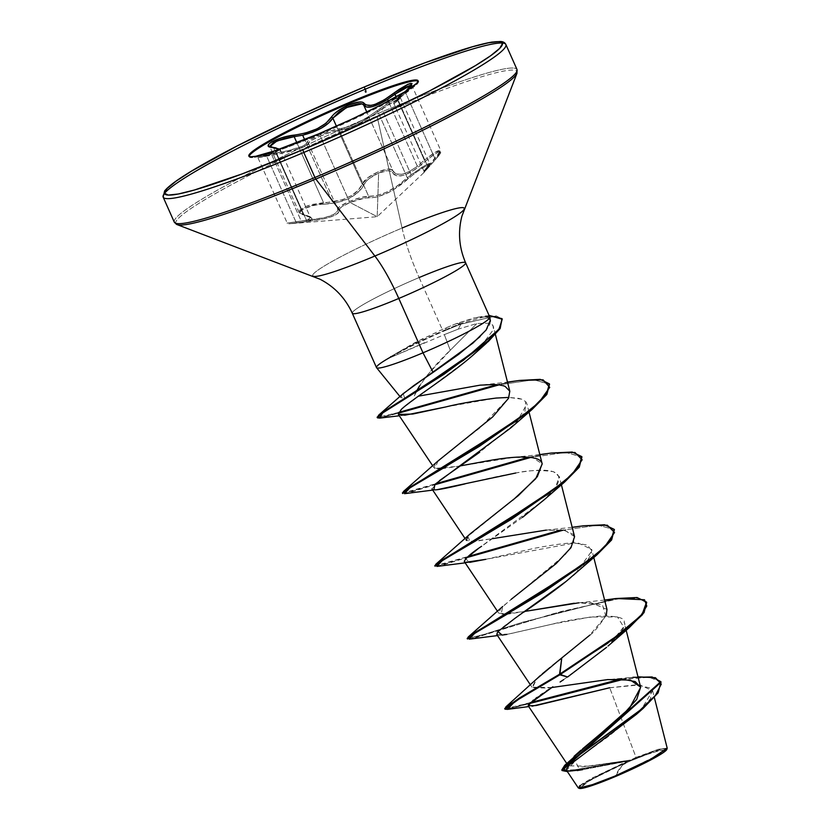 <?xml version="1.0" encoding="UTF-8"?>
<svg xmlns="http://www.w3.org/2000/svg" width="830" height="830" viewBox="0 0 830 830"><rect width="100%" height="100%" fill="white"/><g stroke="black" fill="none" stroke-linecap="round" stroke-linejoin="round"><path stroke-width="0.62" stroke-dasharray="4.15 3.11" d="M424.296 170.513L423.985 171.208L393.949 103.76C392.849 102.578 394.675 101.934 405.32 91.518A1.338 0.633 47.8 0 0 405.559 92.69C393.347 103.978 390.889 106.499 398.193 100.264A1.338 1.1 -130.2 0 1 398.317 98.739L377.899 111.78A1.338 0.664 53.5 0 0 376.633 111.013C389.893 101.405 408.007 91.134 398.379 98.687L405.382 91.476A1.338 0.633 -132.2 0 0 405.32 91.518A1.338 0.633 -132.2 0 0 405.559 92.69L411.628 85.085L411.047 86.756L405.559 92.69L434.941 158.686C423.663 171.976 421.215 174.497 427.585 166.27A1.338 1.089 -138.3 0 1 427.471 167.785C420.748 176.085 423.331 173.439 435.2 159.827C443.822 148.871 440.554 149.327 425.385 161.207C409.211 175.4 398.265 179.239 392.549 172.692C390.754 169.974 386.116 170.098 378.636 173.045C371.052 176.448 366.123 180.369 363.841 184.81C357.004 196.658 343.464 203.143 323.244 204.263A1.338 0.581 89.1 0 0 323.544 202.676L296.85 142.719L323.544 202.676L312.018 204.471L306.612 206.182L299.651 210.135L298.935 211.899L300.19 213.279L303.22 214.192L273.838 148.197L279.534 149.359L280.509 150.209L280.198 151.309L275.508 153.509L266.482 155.77L295.864 221.766L287.253 223.104L301.186 220.998L271.898 155.21L258.13 157.679L266.482 155.77A1.338 0.695 -101.4 0 0 265.6 154.629L279.015 149.348L278.776 150.51L274.274 152.575L257.497 156.818L288.674 150.541L302.411 146.225L306.488 143.569L307.474 141.37L310.202 139.544L319.55 135.083L331.222 130.715L347.002 127.115L356.703 123.234L367.182 117.445L392.32 100.638L400.797 96.145L398.379 98.687A1.338 1.1 49.8 0 0 398.193 100.264L400.423 97.816L429.629 163.427L423.539 166.135L407.281 177.776C393.15 190.402 380.264 196.575 368.645 196.295L339.252 130.3L346.753 128.577L356.931 124.459L367.918 118.431L377.899 111.78L407.281 177.776L411.12 174.674L381.821 108.886L377.899 111.78L407.281 177.776L397.902 185.474L387.039 192.01L376.571 195.704L368.645 196.295C364.08 196.347 357.657 198.079 349.378 201.493C341.431 204.917 337.561 207.531 337.769 209.316C337.54 214.607 327.103 218.259 306.457 220.272L277.064 154.276L271.898 155.21L301.186 220.998L306.457 220.272L277.064 154.276L299.796 148.549L306.488 145.561L308.387 143.31L337.769 209.316L338.246 207.905L340.507 206.016L349.378 201.493L360.396 197.633L368.645 196.295L339.252 130.3L331.16 132.063L320.256 136.079L349.378 201.493L320.256 136.079L311.333 140.426L308.387 143.31L337.769 209.316L337.717 210.882L333.805 214.431L324.904 217.543L306.457 220.272L306.467 221.527L288.373 223.903L306.446 221.589L311.572 219.701L311.904 218.487L310.711 217.211L301.508 214.005L300.315 212.636L300.968 210.945L303.438 209.077L312.485 205.736L317.952 204.688L336.067 202.842L348.662 198.681L358.446 192.124L361.735 188.441L365.854 181.729L369.236 178.533L378.636 173.045L377.204 216.692L350.021 202.499L341.815 206.774L339.74 208.61L339.231 211.598L337.8 213.383L335.03 215.219L325.723 218.477L306.467 221.527C327.954 219.162 338.91 215.323 339.346 210.021C339.096 208.195 342.655 205.684 350.021 202.499L377.204 216.692L378.636 173.045L387.735 170.731L390.837 171.188L394.25 174.705L396.989 175.846L400.62 175.95L405.019 174.902L415.083 169.528L433.665 154.66L437.12 152.616L439.495 151.745L440.491 152.139L438.136 156.434L423.674 172.733L429.017 165.813L429.193 164.89L425.199 166.467L417.034 171.779L393.088 190.06L387.278 193.193L376.332 197.135L364.723 198.069L350.021 202.499C357.72 199.335 363.727 197.81 368.043 197.924C380.15 197.913 393.669 191.44 408.599 178.481C419.347 168.957 435.221 159.951 427.471 167.785A1.338 1.089 41.7 0 0 427.585 166.27L398.193 100.264L400.423 97.816L390.525 103.096L381.821 108.886L411.12 174.674L426.745 164.319L429.639 163.437L427.585 166.27L398.193 100.264L394.406 103.418L405.559 92.69L434.941 158.686L440.232 152.347L440.803 150.645L426.081 169.04L424.296 170.513L429.639 163.437M298.935 211.899L306.146 206.359L342.603 199.698L351.713 195.475L358.446 189.946L362.222 184.146C365.397 175.462 391.449 164.465 393.098 171.115A1.338 1.235 -25.8 0 1 392.549 172.692A1.338 1.235 154.2 0 0 393.098 171.115L366.798 112.029L393.098 171.115L396.294 173.968L401.917 174.29L409.273 171.582L417.345 166.239L388.336 101.094L417.345 166.239L424.389 160.169L396.18 96.83L424.389 160.169L435.2 152.212L440.761 150.541C439.983 152.44 443.874 149.877 435.262 159.785A1.338 0.612 -137.5 0 0 434.941 158.686A1.338 0.612 42.5 0 1 435.262 159.775A1.338 0.612 42.5 0 1 435.2 159.827A1.338 0.612 -137.5 0 0 435.262 159.775L424.026 172.474L377.204 216.692L289.151 223.799M258.13 157.679L266.482 155.77A1.338 0.695 78.6 0 0 265.6 154.629L258.742 156.621L276.94 153.031L277.064 154.276L276.94 153.031C295.864 149.359 305.803 145.873 306.768 142.594A1.338 1.328 160.8 0 1 308.387 143.31A1.338 1.328 -19.2 0 0 306.768 142.594C306.83 141.183 311.094 138.672 319.55 135.083C328.317 131.41 335.081 129.273 339.833 128.65A1.338 1.193 -94.3 0 0 339.252 130.3A1.338 1.193 85.7 0 1 339.833 128.65C350.063 127.208 362.326 121.336 376.633 111.013A1.338 0.664 -126.5 0 1 377.899 111.78C362.814 122.415 349.938 128.588 339.252 130.3C334.77 130.746 328.431 132.665 320.256 136.079C312.36 139.45 308.397 141.857 308.387 143.31C307.235 146.588 296.798 150.24 277.064 154.276L271.898 155.21C255.63 158.229 253.824 158.416 266.482 155.77L295.864 221.766L305.315 220.635L310.275 218.881L310.565 217.719L309.393 216.464L303.22 214.192A1.338 1.017 101.7 0 0 304.351 214.97C292.419 213.383 308.314 204.367 323.244 204.263A1.338 0.581 -90.9 0 0 323.544 202.676L332.425 202.043L304.631 139.637L332.425 202.043C348.112 199.2 358.052 193.234 362.222 184.146L336.409 126.16L362.222 184.146A1.338 1.1 -157 0 0 363.841 184.81A1.338 1.1 23 0 1 362.222 184.146L368.126 177.589L378.262 171.748L388.015 169.196L391.314 169.6L393.098 171.115C396.833 176.863 404.905 175.234 417.345 166.239L424.389 160.169L425.385 161.207L424.389 160.169L433.426 153.301L437.171 151.153L439.744 150.23L440.803 150.645M249.125 156.476A92.618 8.3 -24 0 0 318.616 134.823A92.618 8.3 156 0 1 252.268 157.607M587.806 786.321L581.944 786.716L588.48 781.383L606.626 771.724L627.76 761.847L621.774 766.007L615.57 776.133L660.504 753.754L663.232 751.586L662.029 750.019L650.523 753.152L630.261 761.017A44.82 4.015 -24 0 0 593.481 778.499A44.82 4.015 -24 0 0 583.895 787.12A44.82 4.015 -24 0 0 615.57 776.133A357.294 77.678 -112.9 0 1 621.774 766.007A357.294 77.678 -112.9 0 1 627.76 761.847A357.294 77.678 -112.9 0 1 630.261 761.017L645.128 755.092L660.514 750.247L663.886 750.434L660.514 753.744M667.196 748.141L658.252 749.303L636.039 757.396L609.708 687.759L636.039 757.396L630.686 760L658.097 749.355L667.185 748.121M666.801 749.407A48.036 4.306 -24 0 0 630.79 760.467A48.036 4.306 -24 0 0 579.091 788.21M502.306 319.28L496.641 315.94L460.972 324.136A59.791 5.354 -24 0 0 447.495 329.624A59.791 5.354 -24 0 0 390.754 357.398L390.847 356.952A62.022 5.561 -24 0 0 376.623 366.787M490.333 320.307L489.804 318.886L485.944 316.853L473.764 318.046L456.178 323.679L442.234 329.479L414.004 343.132L390.712 356.651A59.791 5.354 156 0 1 447.225 329.012A59.791 5.354 -24 0 0 390.712 356.651L422.895 338.567M444.828 328.348L447.225 329.012L444.828 328.348L456.178 323.679L477.852 317.236L485.944 316.853L490.323 320.245M517.142 70.332A187.58 16.808 -24 0 0 376.384 114.198A187.58 16.808 156 0 1 517.142 70.332M516.685 73.901A186.792 16.735 -24 0 0 377.028 116.055A186.792 16.735 156 0 1 516.685 73.901M464.095 209.326A82.959 7.429 -24 0 0 402.073 228.043L377.028 116.055L402.073 228.043A82.959 7.429 -24 0 0 312.806 275.944A82.959 7.429 -24 0 1 402.073 228.043A71.463 15.531 67.1 0 0 419.119 277.552A71.463 15.531 -112.9 0 1 402.073 228.043M419.119 277.552A62.022 5.561 156 0 0 352.252 312.972A62.022 5.561 156 0 1 419.119 277.552L442.234 329.479L419.119 277.552A62.022 5.561 156 0 1 465.661 263.048M424.566 342.686L390.754 357.398L444.341 334.615L450.265 350.27L476.897 323.524L450.265 350.27L444.341 334.615L458.191 329.126L476.897 323.524L489.939 323.181L492.947 325.516L493.518 329.5L476.825 351.764M415.996 392.082L413.88 396.927C420.779 382.225 432.907 366.673 450.265 350.27L428.114 374.206L419.482 385.971M418.372 396.18L480.145 385.151M403.183 393.648L404.718 398.255L400.849 397.622L402.353 394.458M609.303 687.842L639.754 684.885L652.629 690.788L640.853 710.221L608.598 736.314L577.244 758.879L566.475 770.261L586.644 768.933L626.64 761.286L567.378 771.61L630.24 760.155L568.675 770.873L561.796 769.939L568.675 770.873L630.686 760L589.061 766.194L568.301 765.82L574.08 756.306M580.917 750.237L582.608 748.816M551.722 687.53L531.989 687.199L536.585 679.033M537.186 678.452L537.892 677.778M540.444 675.464L542.353 673.804M550 667.476L552.707 665.307M589.954 635.033C593.108 633.373 598.565 626.723 606.325 615.072M606.969 609.417L590.504 602.497L574.277 603.234M524.944 611.399L507.96 614.107L498.747 613.173L500.77 608.483L511.156 599.343M574.578 536.678L564.96 530.432L545.32 530.173L474.355 541.482L466.356 540.434L465.142 538.618M470.361 533.732L467.788 536.439L513.21 499.868M542.198 463.939L541.025 461.625M460.173 465.921L442.349 468.711M440.844 468.836L434.972 468.431L458.119 466.304L513.905 457.361L532.808 457.735L542.156 463.773M434.619 468.265L433.976 467.695L435.408 463.69L448.968 451.842L479.709 428.041L508.51 398.338M509.796 391.169L505.086 386.365L494.867 384.498M495.406 334.521L493.477 326.927M473.411 354.825L472.789 355.365M467.674 359.691L402.592 408.236M445.669 406.97L496.288 398.047M510.865 427.834L524.933 412.095L525.712 401.647L521.738 399.178L518.802 398.369L508.935 397.425L521.738 399.178L525.712 401.647L526.957 403.982L516.53 422.429L479.74 452.215M439.526 480.591L431.942 488.912M431.994 488.984L433.893 489.731L437.4 489.617L432.741 490.115M465.059 483.88C487.013 478.578 503.914 474.957 515.752 473.007C528.191 470.247 540.818 469.822 553.631 471.741L559.347 476.721L555.208 487.978L543.941 499.951M522.495 517.37L481.608 546.275M464.375 561.734L465.464 562.335M575.636 573.312L591.914 550.84L587.256 544.937L574.153 543.069L485.789 559.327L534.219 548.329C557.646 543.899 572.461 542.198 578.676 543.214L591.728 549.46L591.168 554.585C584.631 565.168 576.248 574.132 566.029 581.477M523.989 612.063C507.69 623.226 498.923 629.835 497.689 631.889M496.765 634.473L508.666 634.079L552.334 624.119C564.908 620.84 581.208 618.132 601.231 615.985C617.748 615.953 625.395 618.091 624.16 622.407C626.826 624.928 621.504 632.751 608.193 645.885L623.693 626.941L617.437 616.929L590.441 617.022L552.334 624.119L506.881 634.411M626.162 630.25L624.16 622.407M606.585 647.338L563.612 679.666M560.094 682.011L567.627 676.99M552.853 686.794L548.889 689.408M546.306 691.12L542.851 693.434M540.496 695.032L537.155 697.345M535.91 698.227L533.327 700.126M582.899 769.628L627.366 761.255L592.008 778.094L581.311 784.495L578.24 787.857M579.9 785.553L626.64 761.286L630.416 760.135L578.448 767.377L573.136 757.23M617.188 679.137L610.61 679.386L547.769 688.06L532.487 687.717L536.72 678.899M555.976 662.703L558.538 660.659M504.993 708.779L530.235 702.637L511.82 707.814L504.702 708.55M632.948 677.322L620.581 679.158L638 676.824M507.493 709.37L529.208 703.622L507.483 709.37M660.939 681.949L649.091 677.228L623.662 679.282L649.434 677.259L661.074 682.239M609.708 687.759L636.548 684.802L651.145 688.267L650.647 698.59L636.486 714.288M571.154 763.714L568.944 765.727M566.506 768.798L566.34 769.97M566.517 770.313L573.208 771.06L577.203 770.572M528.316 704.784L532.072 706.195L528.731 706.589M480.041 336.658C486.629 329.863 489.97 325.36 490.053 323.161L490.385 321.231M176.001 223.903A186.792 16.735 156 0 1 377.028 116.055A186.792 16.735 -24 0 0 176.001 223.903M174.155 221.33A187.58 16.808 156 0 1 376.384 114.198A187.58 16.808 -24 0 0 174.155 221.33M460.702 323.534L456.178 323.679L460.702 323.534L489.057 315.442L460.702 323.534A59.791 5.354 -24 0 0 447.225 329.012A59.791 5.354 156 0 1 460.702 323.534L460.972 324.136L460.702 323.534M501.258 385.172L503.032 385.618M437.981 460.992L434.972 468.431M467.788 536.439L470.133 541.637L492.564 538.66M572.202 527.309L546.285 530.1L563.705 530.225L573.374 534.333L573.81 542.644L565.396 554.533L502.752 606.46L501.092 614.241L524.954 611.399M604.582 600.049L578.676 602.839L602.393 604.645L605.859 616.161L589.124 635.79L561.734 658.117M616.047 598.513L523.284 622.023L484.741 634.224L467.518 638.602M434.796 565.655L443.874 564.047L467.964 556.536L435.138 565.863M551.276 453.045L528.762 457.195M402.405 492.916L411.493 491.308L435.574 483.797L402.747 493.124M519.518 380.451L497.066 384.622L519.466 380.451M377.121 417.22L383.035 416.805L398.711 412.396L377.401 417.459M646.84 602.705L637.357 598.129L616.586 599.084L553.89 613.546L474.438 637.98L467.446 638.996M614.314 529.664L598.088 525.131L563.186 530.163L598.088 525.131L614.314 529.664M436.85 566.434L466.782 557.604L443.739 564.774L435.065 566.257M582.069 457.226L566.101 452.392L530.806 457.423L565.697 452.392L581.923 456.936M404.469 493.694L434.391 484.865L411.358 492.034L402.675 493.518M549.688 384.487L534.032 379.715L499.152 384.83L533.628 379.725L549.543 384.197M379.746 418.092L398.327 413.195L379.767 418.092M528.752 457.206L551.224 453.045M467.176 638.395L482.095 635.043L520.42 622.915L615.995 598.523M465.132 562.854L469.79 562.356L465.609 558.808M478.09 548.775L543.245 500.573L555.208 487.978C566.029 471.419 552.873 466.429 515.752 473.007M476.555 352.013L493.518 329.5C493.85 326.138 492.657 324.032 489.939 323.181L476.897 323.524L458.191 329.126L460.972 324.136L496.288 315.888L502.16 318.979M469.24 639.173L561.329 611.451L618.827 598.793L637.731 598.171L646.695 602.404M390.754 357.398A59.791 5.354 156 0 1 447.495 329.624L447.225 329.012M447.495 329.624A59.791 5.354 156 0 1 460.972 324.136L458.191 329.126L444.341 334.615M578.655 788.116L579.361 788.386M666.791 749.449L665.847 748.65L663.222 748.93L653.469 751.721L622.21 764.181L597.922 775.718L586.001 782.296L579.703 786.788L578.998 788.012L579.983 788.5M661.022 753.381L646.228 761.909L623.579 772.678L600.702 782.057L587.899 786.301M418.113 81.184A92.618 8.3 156 0 1 415.259 85.76A92.618 8.3 156 0 1 318.616 134.823A92.618 8.3 -24 0 0 418.465 81.921M398.379 98.687L394.385 102.132L398.317 98.729A1.338 1.1 -130.2 0 1 398.379 98.687C391.438 104.839 393.773 102.432 405.382 91.476L409.138 87.866M424.306 172.204L423.674 172.733M310.565 217.719L303.22 214.192L273.838 148.197L270.891 147.501L269.729 146.298M266.482 155.77L280.519 150.209L269.812 146.599L299.028 212.2L303.22 214.192A1.338 1.017 -78.3 0 0 303.925 214.991C300.47 214.036 298.842 213.103 299.028 212.2M255.235 157.233L258.742 156.621L256.802 156.901L257.891 157.669L287.253 223.104M407.281 177.776A1.338 0.654 48 0 0 408.599 178.481A1.338 0.654 -132 0 1 407.281 177.776M427.471 167.785L424.026 172.474M429.639 163.427C430.448 163.635 429.764 165.046 427.595 167.67L424.006 172.173L423.974 171.198L427.585 166.27M368.645 196.295A1.338 1.172 95.4 0 1 368.043 197.924A1.338 1.172 -84.6 0 0 368.645 196.295M337.769 209.316A1.338 1.307 -21 0 0 339.346 210.021A1.338 1.307 159 0 1 337.769 209.316M310.534 217.636L303.936 214.991A1.338 1.017 -78.3 0 0 304.351 214.97C316.313 218.518 313.74 221.164 296.632 222.917L306.467 221.527L306.457 220.272L295.864 221.766A1.338 0.685 -95.9 0 0 296.632 222.917L288.373 223.913L287.035 223.114L307.152 220.251L310.534 217.636L280.509 150.209M296.632 222.917A1.338 0.685 84.1 0 1 295.864 221.766M393.949 103.76L398.193 100.264M362.046 103.843L363.716 105.12M272.977 147.377A1.338 1.048 -84.9 0 1 273.838 148.197A1.338 1.048 95.1 0 0 273.329 147.491M249.187 156.87L248.824 156.071M592.983 778.779L627.76 761.847L650.523 753.152M667.154 748.525L666.78 749.469M400.849 397.622L399.987 396.564M568.301 765.82L566.714 763.434M531.989 687.199L530.463 684.916M593.782 557.511L591.728 549.46M498.747 613.173L497.533 611.357M561.391 484.772L559.347 476.721M529.011 412.033L526.957 403.982M433.976 467.695L432.762 465.879M652.629 690.788L654.351 697.563M610.61 679.386L633 677.322M573.208 771.06L569.349 771.443M477.852 317.236L486.629 315.784M483.05 384.881L507.493 382.101M513.905 457.361L539.811 454.57M502.171 635.095L497.512 635.593M404.822 415.228L399.292 415.788M414.627 86.258L394.385 102.132M418.403 81.527L418.05 80.728M411.556 84.702L440.761 150.541M280.519 150.209L279.617 149.141"/><path stroke-width="1.25" d="M388.336 101.094L387.579 99.382L379.269 104.103L371.954 106.769L366.549 107.039L363.716 105.12L366.798 112.029L363.716 105.12C366.767 109.166 374.724 107.257 387.579 99.382L388.336 101.094M304.631 139.637L302.66 135.197L294.162 136.68L296.85 142.719L294.162 136.68L302.66 135.197L304.631 139.637M249.125 156.413A92.618 8.3 156 0 1 348.974 103.584L348.61 102.775A92.618 8.3 156 0 1 418.113 81.122A92.618 8.3 156 0 1 318.264 134.024L351.298 119.396L381.613 104.622L404.594 91.943L416.743 83.291L418.102 80.915L416.214 79.981L403.079 82.523L364.577 96.228L332.073 109.923L285.261 132.178L254.696 149.784L250.131 153.509L248.772 155.874L250.67 156.808L255.744 156.268L274.543 150.894L318.264 134.024A92.618 8.3 156 0 1 248.761 155.677A92.618 8.3 156 0 1 348.61 102.775L348.974 103.584A92.618 8.3 -24 0 0 250.162 154.66M409.138 87.866L412.033 83.54L408.059 84.214L399.178 89.36L384.28 99.849L375.036 104.373L371.124 105.41L365.625 104.891L362.43 102.163L358.84 102.049L348.776 104.985L348.974 103.584L348.776 104.985L337.851 110.981L333.753 114.312L325.962 123.276L316.998 128.858L305.751 132.956L281.858 137.749L271.763 141.93L269.045 143.922L268.256 145.582L269.491 146.786L275.892 147.896L279.098 149.514M667.185 748.121L650.637 759.315L614.667 776.185L615.04 776.683A48.036 4.306 -24 0 0 666.801 749.407M402.353 394.458L413.88 385.504L433.136 372.359L422.989 352.812A62.022 5.561 156 0 1 376.54 366.943A62.022 5.561 156 0 1 390.847 356.952L390.712 356.651M363.831 87.171A2.677 0.581 67.1 0 0 363.779 87.181A2.677 0.581 67.1 0 0 363.727 87.212A184.893 16.569 156 0 1 499.753 48.306A184.893 16.569 156 0 1 303.147 149.587A2.677 0.581 67.1 0 0 303.79 152.471A187.58 16.808 -24 0 0 506.02 45.339A187.58 16.808 -24 0 0 365.252 89.194A187.58 16.808 156 0 1 506.02 45.339A187.58 16.808 156 0 1 303.79 152.471L314.923 177.475A187.58 16.808 -24 0 0 517.142 70.332A187.58 16.808 156 0 1 314.923 177.475A2.677 0.581 67.1 0 0 315.815 179.062A186.792 16.735 -24 0 0 516.685 73.901A186.792 16.735 156 0 1 315.815 179.062L374.89 256.024A82.959 7.429 -24 0 0 464.095 209.326A82.959 7.429 -24 0 0 402.073 228.043M419.119 277.552A62.022 5.561 156 0 1 465.661 263.048A62.022 5.561 156 0 1 398.794 298.468A71.463 15.531 67.1 0 0 374.89 256.024A82.959 7.429 -24 0 1 312.806 275.944A82.959 7.429 -24 0 0 374.89 256.024A71.463 15.531 -112.9 0 1 398.794 298.468A62.022 5.561 156 0 1 352.252 312.972A62.022 5.561 156 0 0 398.794 298.468L422.989 352.812A62.022 5.561 -24 0 0 489.648 316.915M419.482 385.971L415.996 392.082M406.171 398.141L404.718 398.255L406.171 398.141M574.08 756.306L580.917 750.237M582.608 748.816L622.282 715.491L636.776 699.317L640.615 687.126L630.478 680.133L607.664 679.583L551.722 687.53M536.585 679.033L537.186 678.452M537.892 677.778L540.444 675.464M542.353 673.804L550 667.476M552.707 665.307L589.954 635.033M606.325 615.072L606.969 609.417L593.782 557.511M574.277 603.234L524.944 611.399M511.156 599.343L556.142 563.591L570.967 547.696L574.578 536.678L561.391 484.772M466.356 540.434L467.788 536.439M513.21 499.868L535.734 478.692L542.198 463.939L529.011 412.033M541.025 461.625C540.226 460.007 533.534 452.62 487.739 460.837L460.173 465.921M442.349 468.711L440.844 468.836M509.796 391.169L508.51 398.338L509.807 391.21L505.086 386.365L503.032 385.618M480.145 385.151L494.867 384.498L480.145 385.151L418.372 396.18M476.825 351.764L473.411 354.825M402.592 408.236L401.17 409.543C410.694 400.185 448.719 376.343 472.789 355.365L467.674 359.691M432.762 465.879L398.4 414.44L401.17 409.543L398.4 414.44L412.811 414.035L445.669 406.97L404.822 415.228L398.452 414.512M496.288 398.047L508.935 397.425L496.288 398.047C475.901 400.693 459.021 403.671 445.669 406.97M479.74 452.215L439.526 480.591M431.942 488.912L465.142 538.618M549.543 384.197L546.877 394.406L531.926 409.574L510.865 427.834L434.879 484.409L433.893 489.731C435.646 490.395 446.032 488.445 465.059 483.88M543.941 499.951L522.495 517.37M481.608 546.275C471.502 552.936 465.723 557.999 464.261 561.495L497.533 611.357M465.464 562.335L485.789 559.327L469.79 562.356M506.881 634.411L502.171 635.095L497.969 631.568L514.6 618.589L566.029 581.477C556.567 589.124 542.561 599.322 523.989 612.063M497.689 631.889L496.765 634.473L530.463 684.916M558.538 660.659L561.734 658.117L559.835 674.832L567.627 676.99L606.585 647.338M563.612 679.666L560.094 682.011M528.316 704.784L552.853 686.794M548.889 689.408L546.306 691.12M542.851 693.434L540.496 695.032M537.155 697.345L535.91 698.227M533.327 700.126L528.212 705.801L535.993 705.562L609.708 687.759M566.475 770.261L578.24 787.857L589.29 785.854L614.667 776.185L651.602 758.796L667.196 748.141L654.351 697.563M638 676.824L655.472 677.705L661.271 684.107L655.358 695.488L639.826 710.407L564.701 765.333L629.503 708.26L640.667 687.344L635.158 681.565L622.531 679.22M622.469 679.22L617.188 679.137M504.972 709.152L507.493 709.37L514.693 701.661L559.835 674.832L519.476 698.736L504.972 709.152L504.702 708.55L519.207 698.134L559.565 674.23L505.927 706.828L536.72 678.899L555.976 662.703M505.927 706.828L504.993 708.779M530.235 702.637L620.581 679.158L530.235 702.637M564.701 765.333L561.806 769.95L660.804 681.638L652.058 676.958L632.948 677.322M529.208 703.622L623.662 679.282L529.208 703.622M660.804 681.638L661.074 682.239L562.066 770.551L567.378 771.61L562.937 768.082L579.724 754.688L643.157 708.405L658.128 692.832L660.939 681.949M643.157 708.405L636.486 714.288L571.154 763.714M568.944 765.727L566.506 768.798M577.203 770.572L582.619 769.68M532.072 706.195L609.303 687.842M376.623 366.787A62.022 5.561 -24 0 0 422.989 352.812L398.794 298.468A62.022 5.561 156 0 0 465.661 263.048M485.944 316.853A62.022 5.561 156 0 1 489.845 317.496A62.022 5.561 156 0 1 422.989 352.812L433.136 372.359L458.917 354.171L480.041 336.658M490.385 321.231L489.845 317.257M489.814 317.122L465.62 262.778C459.052 247.558 457.818 232.026 461.905 216.174L516.986 73.268L517.017 69.533L505.885 44.54C504.962 42.569 503.105 41.552 500.314 41.5L492.086 42.081C482.873 43.575 469.24 47.362 451.178 53.452C426.392 61.845 397.259 73.092 363.779 87.181A2.677 0.581 -112.9 0 0 363.727 87.212L297.783 116.408L237.256 145.904L191.377 171.219L176.23 181.054L167.131 188.483L164.413 193.224L168.189 195.081L178.326 194.002L194.417 190.008L241.81 174.03L303.147 149.587A184.893 16.569 156 0 1 167.131 188.483A184.893 16.569 156 0 1 363.727 87.212L425.074 62.769L472.457 46.791L488.548 42.797L498.685 41.708L502.461 43.575L499.753 48.306L490.644 55.745L475.497 65.58L429.618 90.895L369.091 120.392L303.147 149.587A2.677 0.581 -112.9 0 0 303.79 152.471A187.58 16.808 156 0 1 163.033 196.337A187.58 16.808 -24 0 0 303.79 152.471L314.923 177.475A187.58 16.808 156 0 1 174.155 221.33A187.58 16.808 -24 0 0 314.923 177.475A2.677 0.581 -112.9 0 0 315.815 179.062A186.792 16.735 156 0 1 176.001 223.903A186.792 16.735 -24 0 0 315.815 179.062L374.89 256.024A82.959 7.429 -24 0 0 464.095 209.326M163.033 196.337A187.58 16.808 156 0 1 365.252 89.194A187.58 16.808 -24 0 0 163.033 196.337M376.488 367.576L352.294 313.242C345.373 298.178 334.656 286.858 320.141 279.285L177.081 224.598L174.29 222.129L163.168 197.135L164.62 190.962C169.579 184.758 183.814 175.078 207.324 161.912C245.649 140.353 307.183 110.971 363.779 87.181A2.677 0.581 -112.9 0 1 365.719 90.397A2.677 0.581 -112.9 0 1 365.169 91.559M490.323 320.245L486.152 329.987L472.893 343.132L403.183 393.648L378.729 415.073L463.441 360.251L498.975 329.22L502.233 319.228L489.057 315.442L502.036 318.668L499.919 327.829L488.061 340.902L443.801 373.645L381.852 412.728L377.121 417.22L377.391 417.832L382.122 413.33L444.071 374.247L488.331 341.514L500.189 328.441L502.036 318.668M494.867 384.498L501.258 385.172M508.51 398.338L492.678 416.93L437.981 460.992L403.484 491.474L513.977 422.574L539.095 402.291L549.719 387.361L543.079 379.829L519.518 380.451L507.493 382.101M542.156 463.773L537.363 476.648L518.418 495.531L470.361 533.732L435.864 564.213L546.96 494.888L571.932 474.594L582.162 459.768L574.931 452.454L551.276 453.045L539.811 454.57M492.564 538.66L546.285 530.1M524.954 611.399L578.676 602.839M561.734 658.117L559.565 674.23L607.498 643.375L640.698 615.86L646.778 606.035L644.505 599.758L616.047 598.513L604.582 600.049M467.518 638.602L468.255 636.952L579.34 567.627L604.313 547.333L614.542 532.507L607.311 525.193L583.666 525.774L572.202 527.309M561.142 529.934L467.964 556.536L561.142 529.934M435.138 565.863L435.864 564.213M528.762 457.195L435.574 483.797L528.752 457.206M402.747 493.124L403.484 491.474M497.066 384.622L398.711 412.396L497.056 384.622M377.401 417.459L378.729 415.073M646.695 602.404L644.038 612.623L629.078 627.791L559.835 674.832L623.413 632.398L642.513 614.636L646.57 602.103L642.244 614.034L623.143 631.786L559.565 674.23L567.627 676.99M583.615 525.784L604.603 524.778L614.19 529.364L611.243 539.469L596.635 554.264L543.941 591.188L472.612 633.881L467.176 638.395L467.446 638.996L472.882 634.483L544.21 591.79L596.905 554.876L611.513 540.081L614.314 529.664L611.648 539.884L596.697 555.052L508.043 613.65L474.584 633.404L469.24 639.173L497.512 635.593M563.186 530.163L466.782 557.604L563.186 530.163M435.065 566.257L440.502 561.744L511.83 519.051L564.525 482.126L579.133 467.342L581.799 456.625L578.863 466.73L564.255 481.525L511.56 518.449L440.232 561.142L434.796 565.655L435.065 566.257M530.806 457.423L434.391 484.865L530.806 457.423M402.675 493.518L408.111 489.005L479.439 446.312L532.144 409.398L546.742 394.603L549.418 383.885L546.472 393.991L531.874 408.785L479.169 445.71L407.841 488.403L402.405 492.916L402.675 493.518M499.152 384.83L398.327 413.195L499.152 384.83M379.767 418.092L377.391 417.832M519.466 380.451L540.195 379.341L549.418 383.885M551.224 453.045L572.223 452.039L581.799 456.625M615.995 598.523L636.994 597.507L646.57 602.103M566.029 581.477L596.697 555.052M465.609 558.808L478.09 548.775M515.752 473.007L437.4 489.617M472.789 355.365L486.287 343.33L410.58 395.422L382.557 413.029L379.746 418.092L399.292 415.788M502.16 318.979L499.888 328.888L486.287 343.33M531.926 409.574L443.272 468.172L409.813 487.936L404.469 493.694L432.741 490.115M581.923 456.936L579.267 467.145L564.307 482.313L475.663 540.911L442.193 560.665L436.85 566.434L465.132 562.854M579.091 788.21A48.036 4.306 -24 0 0 615.04 776.683L614.667 776.185L594.135 784.226L578.655 788.116M579.361 788.386L578.541 788.075L579.9 785.553M579.983 788.5L586.8 787.182L599.104 783.032L623.631 772.969L654.476 757.935L663.761 752.291L666.832 749.137M348.974 103.584A92.618 8.3 156 0 1 418.113 81.184A92.618 8.3 -24 0 0 348.974 103.584M273.329 147.491A1.338 1.048 95.1 0 0 272.977 147.377L269.729 146.298L273.205 142.729L282.791 138.9L294.162 136.68A1.338 0.612 -96.1 0 1 294.38 135.083A1.338 0.612 83.9 0 0 294.162 136.68L276.992 140.924L269.812 146.599M405.382 91.476C416.172 80.219 412.406 80.749 394.074 93.053C378.667 104.528 368.738 108.004 364.287 103.48C362.492 101.053 357.325 101.55 348.776 104.985C340.093 108.823 334.231 112.963 331.212 117.435A1.338 1.141 30 0 1 332.84 118.14L336.409 126.16L332.84 118.14L328.576 123.058L321.604 128.007L312.588 132.219L302.66 135.197C317.817 131.254 327.871 125.569 332.84 118.14L338.972 111.977L349.16 106.323L358.799 103.615L362.015 103.833L363.716 105.12A1.338 1.266 -26.3 0 1 364.287 103.48A1.338 1.266 153.7 0 0 363.716 105.12M396.18 96.83L394.997 94.164L387.579 99.382L404.272 87.7L411.473 84.909L394.997 94.164L394.074 93.053L396.18 96.83M279.015 149.348L272.603 147.418A1.338 1.048 -84.9 0 1 272.977 147.377A1.338 1.048 95.1 0 0 272.603 147.418C259.458 147.045 277.604 136.774 294.38 135.083C312.173 132.572 324.447 126.689 331.212 117.435A1.338 1.141 -150 0 1 332.84 118.14L346.504 107.527L362.046 103.843M667.154 748.525L666.78 749.469M399.987 396.564L376.561 367.69M566.714 763.434L528.212 705.801M640.615 687.126L626.162 630.25M509.807 391.21L495.406 334.521M561.796 769.939L562.066 770.551M507.483 709.37L528.731 706.589M502.752 606.46L468.255 636.952M614.459 529.965L614.19 529.364M608.017 646.051L629.078 627.791M543.245 500.573L564.307 482.313M418.403 81.527L418.05 80.728M411.628 85.085L405.32 91.518M279.617 149.141L272.966 147.377"/></g></svg>
